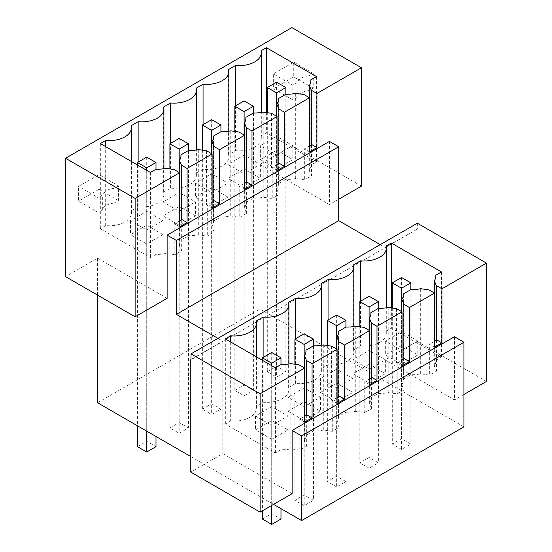 <?xml version="1.0" encoding="UTF-8"?>
<svg xmlns="http://www.w3.org/2000/svg" width="552" height="552" viewBox="0 0 552 552"><rect width="100%" height="100%" fill="white"/><g stroke="black" fill="none" stroke-linecap="round" stroke-linejoin="round"><path stroke-width="0.41" stroke-dasharray="2.76 2.07" d="M310.824 165.013A23.612 13.634 0 0 1 310.859 165.772A23.612 13.634 0 0 1 309.299 170.644L311.549 175.833L304.676 179.8L295.686 178.503A23.612 13.634 0 0 1 285.936 179.379L278.36 183.754A23.612 13.634 0 0 1 278.394 184.513A23.612 13.634 0 0 1 276.835 189.384L279.084 194.58L272.212 198.547L263.221 197.25A23.612 13.634 0 0 1 253.465 198.127L245.888 202.501A23.612 13.634 0 0 1 245.93 203.26A23.612 13.634 0 0 1 244.37 208.132L246.613 213.32L239.747 217.288L230.757 215.991A23.612 13.634 0 0 1 221 216.874L213.424 221.242A23.612 13.634 0 0 1 213.465 222.001A23.612 13.634 0 0 1 211.906 226.872L214.148 232.068L207.276 236.035L198.292 234.738A23.612 13.634 0 0 1 188.536 235.614L180.959 239.989A23.612 13.634 0 0 1 180.994 240.748A23.612 13.634 0 0 1 179.434 245.619L181.684 250.808L174.811 254.776L165.821 253.478A23.612 13.634 0 0 1 156.071 254.362L150.427 257.618L100.34 228.7L105.673 225.616A22.301 12.875 0 0 0 131.452 212.899A22.301 12.875 0 0 0 131.176 210.892L138.138 206.876A22.301 12.875 0 0 0 163.916 194.152A22.301 12.875 0 0 0 163.64 192.151L170.602 188.128A22.301 12.875 0 0 0 196.381 175.412A22.301 12.875 0 0 0 196.112 173.404L203.067 169.388A22.301 12.875 0 0 0 228.845 156.665A22.301 12.875 0 0 0 228.576 154.657L235.538 150.641A22.301 12.875 0 0 0 261.31 137.924A22.301 12.875 0 0 0 261.041 135.916L266.375 132.832L316.468 161.757L310.824 165.013L310.824 81.379M235.538 105.867L235.538 150.641M228.576 154.657L228.576 69.511M260.344 159.611L276.58 168.981L292.815 159.611L276.58 150.241L260.344 159.611L260.344 145.687L276.58 155.057L292.815 145.687L276.58 136.316L260.344 145.687M227.879 197.098L211.651 187.728L195.415 197.098L211.651 206.476L227.879 197.098L227.879 183.174L211.651 173.804L195.415 183.174L211.651 192.551L227.879 183.174M195.415 215.846L179.179 206.476L162.95 215.846L179.179 225.216L195.415 215.846L195.415 201.922L179.179 192.551L162.95 201.922L179.179 211.292L195.415 201.922M162.95 234.586L146.715 225.216L130.486 234.586L146.715 243.963L162.95 234.586L162.95 220.662L146.715 211.292L130.486 220.662L146.715 230.039L162.95 220.662M244.115 187.728L260.344 178.358L244.115 168.981L227.879 178.358L244.115 187.728L244.115 173.804L260.344 164.434L244.115 155.057L227.879 164.434L244.115 173.804M285.936 179.379L285.936 94.233M278.36 183.754L278.36 100.119M329.454 141.402L329.454 204.599L259.882 164.434L291.884 145.956L291.884 27.6M338.728 199.244L329.454 204.599M217.909 338.348L222.78 341.164L191.006 359.504M380.238 244.633L385.11 247.441L417.34 229.101L191.006 359.773M417.34 223.208L417.34 229.101M435.852 361.111A23.612 13.634 0 0 1 434.293 365.983L436.542 371.172L429.67 375.139L420.679 373.842A23.612 13.634 0 0 1 410.929 374.725L403.353 379.1A23.612 13.634 0 0 1 403.388 379.859A23.612 13.634 0 0 1 401.828 384.73L404.078 389.919L397.205 393.887L388.215 392.589A23.612 13.634 0 0 1 378.458 393.466L370.882 397.84A23.612 13.634 0 0 1 370.923 398.599A23.612 13.634 0 0 1 369.364 403.471L371.606 408.659L364.741 412.627L355.75 411.33A23.612 13.634 0 0 1 345.994 412.213L338.417 416.587A23.612 13.634 0 0 1 338.459 417.346A23.612 13.634 0 0 1 336.899 422.218L339.142 427.407L332.269 431.374L323.286 430.077A23.612 13.634 0 0 1 313.529 430.953L305.953 435.328A23.612 13.634 0 0 1 305.987 436.087A23.612 13.634 0 0 1 304.428 440.958L306.677 446.154L299.805 450.115L290.814 448.817A23.612 13.634 0 0 1 281.065 449.701L275.42 452.957L225.333 424.039L230.667 420.955A22.301 12.875 0 0 0 256.445 408.238A22.301 12.875 0 0 0 256.169 406.231L263.132 402.215A22.301 12.875 0 0 0 288.91 389.498A22.301 12.875 0 0 0 288.634 387.49L295.596 383.467A22.301 12.875 0 0 0 321.374 370.751A22.301 12.875 0 0 0 321.105 368.743L328.06 364.727A22.301 12.875 0 0 0 353.839 352.01A22.301 12.875 0 0 0 353.57 350.002L360.532 345.98A22.301 12.875 0 0 0 386.303 333.263A22.301 12.875 0 0 0 386.034 331.255L391.368 328.178L441.462 357.096L435.818 360.352A23.612 13.634 0 0 1 435.852 361.111L435.852 275.959M360.532 301.213L360.532 345.98M353.57 350.002L353.57 264.85M401.573 345.58L385.337 354.95L401.573 364.327L417.809 354.95L401.573 345.58L401.573 331.655L385.337 341.026L401.573 350.403L417.809 341.026L401.573 331.655M287.944 411.185L304.173 420.555L320.408 411.185L304.173 401.815L287.944 411.185L287.944 397.261L304.173 406.631L320.408 397.261L304.173 387.89L287.944 397.261M369.109 364.327L352.873 373.697L369.109 383.067L385.337 373.697L369.109 364.327L369.109 350.403L352.873 359.773L369.109 369.143L385.337 359.773L369.109 350.403M271.708 439.302L287.944 429.932L271.708 420.555L255.479 429.932L271.708 439.302L271.708 425.378L287.944 416.008L271.708 406.631L255.479 416.008L271.708 425.378M320.408 392.444L336.644 401.815L352.873 392.444L336.644 383.067L320.408 392.444L320.408 378.52L336.644 387.89L352.873 378.52L336.644 369.143L320.408 378.52M410.929 374.725L410.929 289.572M403.353 379.1L403.353 295.465M454.448 336.748L454.448 399.938L385.11 359.904L385.11 247.441M463.956 394.452L454.448 399.938M463.956 426.848L259.882 309.03L97.552 402.753M190.778 456.573L273.564 504.369M259.882 309.03L259.882 164.434M97.552 295.106L97.552 258.15L65.55 276.628M261.041 135.916L261.041 50.763M295.686 178.503L295.686 93.35M303.945 94.544L303.945 148.633L304.676 148.736L304.676 179.8M309.506 145.949L304.676 148.736M311.549 144.769L311.549 175.833M309.299 170.644L309.299 97.635M316.468 76.604L316.468 161.757M266.375 112.553L266.375 132.832M276.58 136.316L276.58 150.241M292.815 145.687L292.815 159.611M276.58 155.057L276.58 168.981M309.506 151.848L303.945 148.633M361.457 186.121L291.884 145.956M417.112 228.963L417.112 341.433L385.11 359.904M486.45 381.46L417.112 341.433M386.034 331.255L386.034 246.102M391.368 307.892L391.368 328.178M441.462 271.943L441.462 357.096M435.818 276.718L435.818 360.352M434.293 365.983L434.293 292.974M436.542 340.115L436.542 371.172M420.679 373.842L420.679 288.689M428.938 289.883L428.938 343.972L429.67 344.082L429.67 375.139M434.5 341.288L429.67 344.082M417.809 341.026L417.809 354.95M401.573 350.403L401.573 364.327M385.337 341.026L385.337 354.95M434.5 347.187L428.938 343.972M131.176 210.892L131.176 125.739M138.138 206.876L138.138 162.102M305.953 351.693L305.953 435.328M313.529 430.953L313.529 345.8M105.673 225.616L105.673 146.625M292.118 493.661L222.78 453.627L190.778 472.105M222.78 341.164L222.78 453.627M167.125 298.322L97.552 258.15M304.642 416.263L299.805 419.058L299.805 450.115M304.642 422.163L299.805 419.058M100.34 143.548L100.34 228.7M304.428 440.958L304.428 367.949M306.677 415.09L306.677 446.154M179.434 245.619L179.434 172.61M181.684 219.751L181.684 250.808M150.427 172.465L150.427 257.618M180.959 239.989L180.959 156.354M156.071 254.362L156.071 169.209M165.821 253.478L165.821 168.325M174.08 169.519L174.08 223.608L174.811 223.712L174.811 254.776M290.814 448.817L290.814 363.664M281.065 449.701L281.065 364.548M271.708 406.631L271.708 420.555M287.944 416.008L287.944 429.932M255.479 416.008L255.479 429.932M275.42 367.804L275.42 452.957M225.333 338.887L225.333 424.039M230.667 341.964L230.667 420.955M256.169 406.231L256.169 321.078M130.486 220.662L130.486 234.586M146.715 211.292L146.715 225.216M146.715 230.039L146.715 243.963M179.648 220.924L174.811 223.712M299.074 364.858L299.074 418.947M179.648 226.824L174.08 223.608M263.132 402.215L263.132 357.441M188.536 235.614L188.536 150.461M253.465 198.127L253.465 112.974M245.888 202.501L245.888 118.866M328.06 364.727L328.06 319.953M321.105 368.743L321.105 283.59M263.221 197.25L263.221 112.097M271.48 113.284L271.48 167.38L272.212 167.484L272.212 198.547M276.835 189.384L276.835 116.382M401.828 384.73L401.828 311.721M277.042 170.589L271.48 167.38M277.042 164.696L272.212 167.484M402.035 360.035L397.205 362.823L397.205 393.887M402.035 365.935L397.205 362.823M352.873 359.773L352.873 373.697M369.109 369.143L369.109 383.067M385.337 359.773L385.337 373.697M404.078 358.855L404.078 389.919M388.215 392.589L388.215 307.436M378.458 393.466L378.458 308.313M396.474 308.63L396.474 362.719M227.879 164.434L227.879 178.358M244.115 155.057L244.115 168.981M260.344 164.434L260.344 178.358M203.067 169.388L203.067 124.614M279.084 163.516L279.084 194.58M370.882 397.84L370.882 314.205M196.112 173.404L196.112 88.251M221 216.874L221 131.721M213.424 221.242L213.424 137.607M295.596 383.467L295.596 338.7M288.634 387.49L288.634 302.337M230.757 215.991L230.757 130.838M239.009 132.031L239.009 186.121L239.747 186.224L239.747 217.288M244.37 208.132L244.37 135.123M369.364 403.471L369.364 330.462M244.577 189.336L239.009 186.121M244.577 183.436L239.747 186.224M369.571 378.776L364.741 381.57L364.741 412.627M369.571 384.675L364.741 381.57M336.644 369.143L336.644 383.067M336.644 387.89L336.644 401.815M352.873 378.52L352.873 392.444M371.606 377.602L371.606 408.659M355.75 411.33L355.75 326.177M345.994 412.213L345.994 327.06M364.003 327.37L364.003 381.46M195.415 183.174L195.415 197.098M211.651 173.804L211.651 187.728M211.651 192.551L211.651 206.476M170.602 188.128L170.602 143.354M246.613 182.263L246.613 213.32M338.417 416.587L338.417 332.953M163.64 192.151L163.64 106.998M198.292 234.738L198.292 149.585M206.545 150.772L206.545 204.868L207.276 204.971L207.276 236.035M211.906 226.872L211.906 153.87M336.899 422.218L336.899 349.209M212.113 208.076L206.545 204.868M212.113 202.184L207.276 204.971M337.106 397.523L332.269 400.31L332.269 431.374M337.106 403.422L332.269 400.31M304.173 387.89L304.173 401.815M304.173 406.631L304.173 420.555M320.408 397.261L320.408 411.185M339.142 396.343L339.142 427.407M323.286 430.077L323.286 344.924M331.538 346.118L331.538 400.207M162.95 201.922L162.95 215.846M179.179 192.551L179.179 206.476M179.179 211.292L179.179 225.216M214.148 201.004L214.148 232.068M308.885 90.618L308.885 75.893L313.219 73.388L313.219 88.12L308.885 90.618A14.428 8.328 0 0 0 297.148 97.394L297.148 82.669L292.815 85.174L273.337 73.927L293.74 62.141L293.74 76.873L273.337 88.651L273.337 73.927M308.885 75.893A14.428 8.328 0 0 0 297.148 82.669M297.148 97.394L292.815 99.898L292.815 85.174M313.219 73.388L293.74 62.141M292.815 99.898L273.337 88.651M313.219 88.12L293.74 76.873M118.425 185.851L114.091 188.356L114.085 203.088L118.425 200.583L118.425 185.851L98.946 174.605L78.536 186.39L78.536 201.114L98.014 212.361L98.014 197.637L78.536 186.39M114.091 188.356C107.716 189.191 103.804 191.447 102.361 195.132L98.014 197.637M114.085 203.088A14.428 8.328 0 0 0 102.355 209.857L102.355 195.132M102.355 209.857L98.014 212.361M118.425 200.583L98.946 189.336L98.946 174.605M98.946 189.336L78.536 201.114M267.306 371.689L276.58 366.335L285.853 371.689L276.58 377.044L267.306 371.689L267.306 112.684M276.58 82.172L276.58 366.335M276.58 116.23L276.58 377.044M285.853 94.275L285.853 371.689M401.573 449.425L392.299 444.07L401.573 438.716L410.847 444.07L401.573 449.425L401.573 311.576M392.299 308.023L392.299 444.07M410.847 289.614L410.847 444.07M401.573 277.511L401.573 438.716M234.835 390.436L244.115 385.082L253.389 390.436L244.115 395.791L234.835 390.436L234.835 131.431M244.115 100.912L244.115 385.082M244.115 134.978L244.115 395.791M253.389 113.022L253.389 390.436M369.109 468.165L359.828 462.811L369.109 457.456L378.382 462.811L369.109 468.165L369.109 330.317M359.828 326.77L359.828 462.811M378.382 308.361L378.382 462.811M369.109 296.258L369.109 457.456M202.37 409.177L211.651 403.822L220.924 409.177L211.651 414.531L202.37 409.177L202.37 150.172M211.651 119.66L211.651 403.822M211.651 153.718L211.651 414.531M220.924 131.762L220.924 409.177M336.644 486.912L327.364 481.558L336.644 476.203L345.918 481.558L336.644 486.912L336.644 349.064M327.364 345.511L327.364 481.558M345.918 327.101L345.918 481.558M336.644 314.999L336.644 476.203M169.906 427.924L179.179 422.57L188.46 427.924L179.179 433.279L169.906 427.924L169.906 168.919M179.179 138.407L179.179 422.57M179.179 172.465L179.179 433.279M188.46 150.51L188.46 427.924M304.173 505.653L294.899 500.298L304.173 494.944L313.453 500.298L304.173 505.653L304.173 367.804M294.899 364.258L294.899 500.298M313.453 345.849L313.453 500.298M304.173 333.746L304.173 494.944M137.441 446.665L146.715 441.31L155.995 446.665M137.441 164.965L137.441 425.778M146.715 157.147L146.715 441.31M146.715 170.32L146.715 431.133M155.995 169.25L155.995 436.487M271.708 365.666L271.708 505.439M262.435 360.304L262.435 510.793M262.435 519.046L271.708 513.691L280.989 519.046M280.989 364.589L280.989 508.654M271.708 352.486L271.708 513.691M261.31 137.924L261.31 112.463M310.859 165.772L310.859 80.62M386.303 333.263L386.303 307.802M131.452 212.899L131.452 161.508M180.994 240.748L180.994 155.595M256.445 408.238L256.445 356.847M305.987 436.087L305.987 350.934M278.394 184.513L278.394 99.36M403.388 379.859L403.388 294.706M353.839 352.01L353.839 326.549M228.845 156.665L228.845 131.21M245.93 203.26L245.93 118.107M370.923 398.599L370.923 313.446M321.374 370.751L321.374 345.29M196.381 175.412L196.381 149.951M213.465 222.001L213.465 136.848M338.459 417.346L338.459 332.194M288.91 389.498L288.91 364.037M163.916 194.152L163.916 168.698"/><path stroke-width="0.83" d="M105.673 146.625L105.673 140.463A22.301 12.875 0 0 0 131.452 127.747A22.301 12.875 0 0 0 131.176 125.739L138.138 121.723A22.301 12.875 0 0 0 163.916 108.999A22.301 12.875 0 0 0 163.64 106.998L170.602 102.976A22.301 12.875 0 0 0 196.381 90.259A22.301 12.875 0 0 0 196.112 88.251L203.067 84.235A22.301 12.875 0 0 0 228.845 71.512A22.301 12.875 0 0 0 228.576 69.511L235.538 65.488L235.538 105.867M276.835 116.382L276.835 104.238L278.898 108.999L284.466 112.215L309.506 97.759L303.945 94.544L295.686 93.35A23.612 13.634 0 0 1 285.936 94.233L278.36 98.601L278.36 100.119M276.835 104.238A23.612 13.634 0 0 0 278.394 99.36A23.612 13.634 0 0 0 278.36 98.601M284.466 112.215L284.466 166.304L277.042 170.589L277.042 116.5L264.518 123.731L252.002 130.962L252.002 185.051L244.577 189.336L244.577 135.247L219.53 149.702L219.53 203.792L212.113 208.076L212.113 153.987L187.066 168.45L187.066 222.539L179.648 226.824L179.648 172.735L135.123 198.437L135.123 316.793L65.55 276.628L65.55 158.272L291.884 27.6L361.457 67.765L361.457 186.121L338.728 199.244M167.125 235.124L176.398 240.479L338.728 146.756L329.454 141.402L167.125 235.124L167.125 298.322L135.123 316.793M361.457 67.765L316.931 93.474L316.931 147.563L309.506 151.848L309.506 97.759M176.398 240.479L176.398 314.385L217.909 338.348M338.728 146.756L338.728 220.662L176.398 314.385M191.006 359.504L191.006 353.88L417.34 223.208L486.45 263.104L441.924 288.813L441.924 342.902L434.5 347.187L434.5 293.098L409.46 307.554L409.46 361.65L402.035 365.935L402.035 311.839L376.995 326.301L376.995 380.39L369.571 384.675L369.571 330.586L344.524 345.041L344.524 399.137L337.106 403.422L337.106 349.326L312.059 363.789L312.059 417.878L304.642 422.163L304.642 368.074L260.116 393.776L191.006 353.88M338.728 220.662L380.238 244.633M304.642 368.074L299.074 364.858L290.814 363.664A23.612 13.634 0 0 1 281.065 364.548L275.42 367.804L225.333 338.887L230.667 335.802A22.301 12.875 0 0 0 256.445 323.086A22.301 12.875 0 0 0 256.169 321.078L263.132 317.062A22.301 12.875 0 0 0 288.91 304.345A22.301 12.875 0 0 0 288.634 302.337L295.596 298.315A22.301 12.875 0 0 0 321.374 285.598A22.301 12.875 0 0 0 321.105 283.59L328.06 279.574A22.301 12.875 0 0 0 353.839 266.857A22.301 12.875 0 0 0 353.57 264.85L360.532 260.827A22.301 12.875 0 0 0 386.303 248.11A22.301 12.875 0 0 0 386.034 246.102L391.368 243.025L391.368 307.892M434.293 292.974L434.293 280.83A23.612 13.634 0 0 0 435.852 275.959A23.612 13.634 0 0 0 435.818 275.2L441.462 271.943L391.368 243.025M434.293 280.83L436.356 285.598L441.924 288.813M360.532 260.827L360.532 301.213M434.5 293.098L428.938 289.883L420.679 288.689A23.612 13.634 0 0 1 410.929 289.572L403.353 293.947L403.353 295.465M401.828 311.721L401.828 299.577A23.612 13.634 0 0 0 403.388 294.706A23.612 13.634 0 0 0 403.353 293.947M401.828 299.577L403.892 304.345L409.46 307.554M260.116 393.776L260.116 512.139L190.778 472.105L190.778 359.635M292.118 430.463L301.627 435.956L463.956 342.233L454.448 336.748L292.118 430.463L292.118 493.661L260.116 512.139M486.45 263.104L486.45 381.46L463.956 394.452M301.627 435.956L301.627 520.571L273.564 504.369M463.956 342.233L463.956 426.848L301.627 520.571M190.778 456.573L97.552 402.753L97.552 295.106M135.123 198.437L65.55 158.272M179.648 172.735L174.08 169.519L165.821 168.325A23.612 13.634 0 0 1 156.071 169.209L150.427 172.465L100.34 143.548L105.673 140.463M235.538 65.488A22.301 12.875 0 0 0 261.31 52.771A22.301 12.875 0 0 0 261.041 50.763L266.375 47.686L266.375 112.553M309.299 97.635L309.299 85.491A23.612 13.634 0 0 0 310.859 80.62A23.612 13.634 0 0 0 310.824 79.861L316.468 76.604L266.375 47.686M309.299 85.491L311.362 90.259L316.931 93.474M311.362 90.259L311.549 144.769L309.506 145.949M310.824 81.379L310.824 79.861M311.362 144.348L316.931 147.563M435.818 275.2L435.818 276.718M436.356 285.598L436.542 340.115L434.5 341.288M436.356 339.687L441.924 342.902M138.138 162.102L138.138 121.723M337.106 349.326L331.538 346.118L323.286 344.924A23.612 13.634 0 0 1 313.529 345.8L305.953 350.175L305.953 351.693M304.428 367.949L304.428 355.805L306.498 360.573L306.498 414.662L312.059 417.878M306.498 414.662L306.677 415.09L304.642 416.263M306.498 360.573L312.059 363.789M179.434 172.61L179.434 160.466L181.505 165.234L181.505 219.323L187.066 222.539M181.505 165.234L187.066 168.45M181.505 219.323L181.684 219.751L179.648 220.924M180.959 156.354L180.959 154.836A23.612 13.634 0 0 1 180.994 155.595A23.612 13.634 0 0 1 179.434 160.466M230.667 335.802L230.667 341.964M304.428 355.805A23.612 13.634 0 0 0 305.987 350.934A23.612 13.634 0 0 0 305.953 350.175M212.113 153.987L206.545 150.772L198.292 149.585A23.612 13.634 0 0 1 188.536 150.461L180.959 154.836M263.132 357.441L263.132 317.062M277.042 116.5L271.48 113.284L263.221 112.097A23.612 13.634 0 0 1 253.465 112.974L245.888 117.348L245.888 118.866M402.035 311.839L396.474 308.63L388.215 307.436A23.612 13.634 0 0 1 378.458 308.313L370.882 312.687A23.612 13.634 0 0 1 370.923 313.446A23.612 13.634 0 0 1 369.364 318.318L371.427 323.086L376.995 326.301M328.06 319.953L328.06 279.574M278.898 108.999L278.898 163.095L284.466 166.304M278.898 163.095L279.084 163.516L277.042 164.696M403.892 304.345L403.892 358.434L409.46 361.65M403.892 358.434L404.078 358.855L402.035 360.035M203.067 124.614L203.067 84.235M244.37 135.123L244.37 122.979A23.612 13.634 0 0 0 245.93 118.107A23.612 13.634 0 0 0 245.888 117.348M244.37 122.979L246.433 127.747L252.002 130.962M370.882 314.205L370.882 312.687M244.577 135.247L239.009 132.031L230.757 130.838A23.612 13.634 0 0 1 221 131.721L213.424 136.089L213.424 137.607M369.571 330.586L364.003 327.37L355.75 326.177A23.612 13.634 0 0 1 345.994 327.06L338.417 331.435A23.612 13.634 0 0 1 338.459 332.194A23.612 13.634 0 0 1 336.899 337.065L338.962 341.833L344.524 345.041M295.596 338.7L295.596 298.315M369.364 330.462L369.364 318.318M246.433 127.747L246.433 181.836L252.002 185.051M246.433 181.836L246.613 182.263L244.577 183.436M371.427 323.086L371.427 377.175L376.995 380.39M371.427 377.175L371.606 377.602L369.571 378.776M170.602 143.354L170.602 102.976M211.906 153.87L211.906 141.726A23.612 13.634 0 0 0 213.465 136.848A23.612 13.634 0 0 0 213.424 136.089M211.906 141.726L213.969 146.487L219.53 149.702M338.417 332.953L338.417 331.435M336.899 349.209L336.899 337.065M213.969 146.487L213.969 200.583L219.53 203.792M213.969 200.583L214.148 201.004L212.113 202.184M338.962 341.833L338.962 395.922L344.524 399.137M338.962 395.922L339.142 396.343L337.106 397.523M267.306 87.526L276.58 82.172L285.853 87.526L276.58 92.881L267.306 87.526L267.306 112.684M276.58 92.881L276.58 116.23M285.853 87.526L285.853 94.275M401.573 288.227L392.299 282.865L401.573 277.511L410.847 282.865L401.573 288.227L401.573 311.576M392.299 282.865L392.299 308.023M410.847 282.865L410.847 289.614M234.835 106.274L244.115 100.912L253.389 106.274L244.115 111.628L234.835 106.274L234.835 131.431M244.115 111.628L244.115 134.978M253.389 106.274L253.389 113.022M369.109 306.967L359.828 301.613L369.109 296.258L378.382 301.613L369.109 306.967L369.109 330.317M359.828 301.613L359.828 326.77M378.382 301.613L378.382 308.361M202.37 125.014L211.651 119.66L220.924 125.014L211.651 130.369L202.37 125.014L202.37 150.172M211.651 130.369L211.651 153.718M220.924 125.014L220.924 131.762M336.644 325.714L327.364 320.353L336.644 314.999L345.918 320.353L336.644 325.714L336.644 349.064M327.364 320.353L327.364 345.511M345.918 320.353L345.918 327.101M169.906 143.761L179.179 138.407L188.46 143.761L179.179 149.116L169.906 143.761L169.906 168.919M179.179 149.116L179.179 172.465M188.46 143.761L188.46 150.51M304.173 344.455L294.899 339.1L304.173 333.746L313.453 339.1L304.173 344.455L304.173 367.804M294.899 339.1L294.899 364.258M313.453 339.1L313.453 345.849M137.441 162.502L146.715 157.147L155.995 162.502L146.715 167.856L137.441 162.502L137.441 164.965M137.441 425.778L137.441 446.665L146.715 452.019L155.995 446.665L155.995 436.487M146.715 167.856L146.715 170.32M146.715 431.133L146.715 452.019M155.995 162.502L155.995 169.25M271.708 505.439L271.708 524.4L262.435 519.046L262.435 510.793M271.708 363.202L262.435 357.841L271.708 352.486L280.989 357.841L271.708 363.202L271.708 365.666M262.435 357.841L262.435 360.304M280.989 508.654L280.989 519.046L271.708 524.4M280.989 357.841L280.989 364.589M261.31 112.463L261.31 52.771M386.303 307.802L386.303 248.11M131.452 161.508L131.452 127.747M256.445 356.847L256.445 323.086M353.839 326.549L353.839 266.857M228.845 131.21L228.845 71.512M321.374 345.29L321.374 285.598M196.381 149.951L196.381 90.259M288.91 364.037L288.91 304.345M163.916 168.698L163.916 108.999"/></g></svg>

